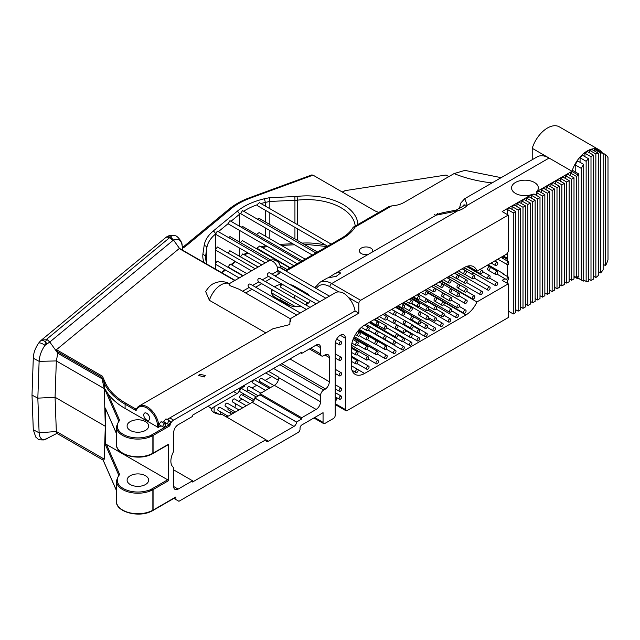 <?xml version="1.0" encoding="UTF-8"?>
<svg xmlns="http://www.w3.org/2000/svg" width="640" height="640" viewBox="0 0 640 640"><rect width="100%" height="100%" fill="white"/><g stroke="black" fill="none" stroke-linecap="round" stroke-linejoin="round"><path stroke-width="0.96" d="M395.456 336.344A1.8 1.04 120 0 0 395.824 337.168A1.8 1.04 120 0 0 397.632 336.128A1.8 1.04 120 0 0 397.632 334.048A1.8 1.04 120 0 0 396.24 334.528A1.8 1.04 120 0 0 395.456 336.344M426.048 309.848A1.8 1.04 120 0 0 426.424 310.672A1.8 1.04 120 0 0 428.224 309.632A1.8 1.04 120 0 0 428.224 307.552A1.8 1.04 120 0 0 426.84 308.032A1.8 1.04 120 0 0 426.048 309.848M410.752 327.512A1.8 1.04 120 0 0 411.128 328.336A1.8 1.04 120 0 0 412.928 327.296A1.8 1.04 120 0 0 412.928 325.216A1.8 1.04 120 0 0 411.536 325.696A1.8 1.04 120 0 0 410.752 327.512M418.4 314.264A1.8 1.04 120 0 0 418.776 315.088A1.8 1.04 120 0 0 420.576 314.048A1.8 1.04 120 0 0 420.576 311.968A1.8 1.04 120 0 0 419.192 312.448A1.8 1.04 120 0 0 418.4 314.264M426.048 318.68A1.8 1.04 120 0 0 426.424 319.504A1.8 1.04 120 0 0 428.224 318.464A1.8 1.04 120 0 0 428.224 316.384A1.8 1.04 120 0 0 426.84 316.864A1.8 1.04 120 0 0 426.048 318.68M403.104 331.928A1.8 1.04 120 0 0 403.472 332.752A1.8 1.04 120 0 0 405.28 331.712A1.8 1.04 120 0 0 405.28 329.632A1.8 1.04 120 0 0 403.888 330.112A1.8 1.04 120 0 0 403.104 331.928M395.456 327.512A1.8 1.04 120 0 0 395.824 328.336A1.8 1.04 120 0 0 397.632 327.296A1.8 1.04 120 0 0 397.632 325.216A1.8 1.04 120 0 0 396.24 325.696A1.8 1.04 120 0 0 395.456 327.512M403.104 323.096A1.8 1.04 120 0 0 403.472 323.92A1.8 1.04 120 0 0 405.28 322.88A1.8 1.04 120 0 0 405.28 320.8A1.8 1.04 120 0 0 403.888 321.28A1.8 1.04 120 0 0 403.104 323.096M410.752 318.68A1.8 1.04 120 0 0 411.128 319.504A1.8 1.04 120 0 0 412.928 318.464A1.8 1.04 120 0 0 412.928 316.384A1.8 1.04 120 0 0 411.536 316.864A1.8 1.04 120 0 0 410.752 318.68M418.4 323.096A1.8 1.04 120 0 0 418.776 323.92A1.8 1.04 120 0 0 420.576 322.88A1.8 1.04 120 0 0 420.576 320.8A1.8 1.04 120 0 0 419.192 321.28A1.8 1.04 120 0 0 418.4 323.096M448.808 176.624L446.048 175.032L345.048 190.656L342.224 191.992M391.688 205.904L355.152 227A50.976 29.432 180 0 1 343.008 238.216A2.68 1.552 60 0 0 341.664 238.08C346.856 235.04 350.584 231.616 352.848 227.808A2.68 2.072 30.8 0 1 355.152 227A2.68 1.552 -120 0 0 353.816 226.864L388.848 206.64L391.688 205.904A21.464 12.392 0 0 0 404.216 202.368L454.064 173.592L464.928 170.392L501.152 177.664M542.432 196.048L542.432 297.136L544.856 295.736L544.856 194.648L542.432 196.048L536.36 192.544L536.656 191.672L572 171.272L549.096 158.048A23.856 13.776 -120 0 0 537.168 156.864L464.8 198.648M459.2 208.976L460.944 202.864L464.76 198.672L467.264 205.296L549.096 158.048L532.224 148.304L532.224 159.728M572 171.272A23.6 13.624 -60 0 1 599.064 149.784L559.288 126.824A23.6 13.624 120 0 0 532.224 148.304M464.048 267.664A16.096 9.296 180 0 1 464.12 268.568A16.096 9.296 180 0 1 464.008 269.688M465.544 270.576A18.784 10.84 120 0 0 466.904 269.16M547.288 294.336L549.72 292.928L549.72 191.848L547.288 193.248L547.288 294.336L544.856 292.928M547.288 193.248L541.216 189.744L543.648 188.336L549.72 191.848M541.216 192.544L541.216 189.744M599.504 151.248L605.568 154.616L605.568 265.664A22.736 13.128 120 0 0 608 259.832L608 157.64A22.736 13.128 120 0 0 605.568 154.616M594.64 151.104L594.64 149.464A22.736 13.128 -60 0 1 597.072 149.848L603.144 153.352A22.736 13.128 120 0 0 600.712 152.976L594.64 149.464M550.928 186.936L550.928 184.136L553.36 182.728L559.432 186.24L557 187.64L550.928 184.136M555.784 184.136L555.784 181.328L558.216 179.928L564.288 183.432L561.856 184.832L555.784 181.328M507.216 283.256L507.216 280.016M335.208 404.536L345.88 410.696A2.576 1.488 -60 0 0 347.168 410.568L508.248 317.576L508.248 283.856L502.176 280.352L504.984 278.728M579.048 278.688A23.6 13.624 -60 0 1 575.464 277.608A23.6 13.624 -60 0 1 574 276.52M599.064 149.784A23.6 13.624 -60 0 1 601.88 152.488M536.656 192.376L538.792 191.144L544.856 194.648M546.072 189.744L546.072 186.936L548.504 185.536L554.576 189.04L552.144 190.44L552.144 291.528L554.576 290.128L554.576 189.04M570.36 175.72L570.36 172.92L572.4 171.736A22.736 13.128 -60 0 1 572.784 170.512L578.856 174.016A22.736 13.128 120 0 0 578.472 175.24L572.4 171.736M575.216 171.912L575.216 164.888A22.736 13.128 -60 0 1 577.64 160.904L583.712 164.408A22.736 13.128 120 0 0 581.288 168.392L575.216 164.888M560.648 181.328L560.648 178.528L563.072 177.12L569.144 180.624L566.712 182.032L566.712 283.12L569.144 281.712L569.144 180.624M565.504 178.528L565.504 175.72L567.928 174.32L574 177.824L571.576 179.224L571.576 280.312L574 278.912L574 177.824M589.784 153.008L589.784 150.432A22.736 13.128 -60 0 1 592.216 149.704L598.288 153.208A22.736 13.128 120 0 0 595.856 153.936L589.784 150.432M580.072 162.304L580.072 157.776A22.736 13.128 -60 0 1 582.504 155.24L588.576 158.752A22.736 13.128 120 0 0 586.144 161.28L586.144 281.432A22.736 13.128 120 0 0 588.576 281.16L588.576 158.752M584.928 156.648L584.928 153.208A22.736 13.128 -60 0 1 587.36 151.608L593.432 155.112A22.736 13.128 120 0 0 591 156.712L591 280.392A22.736 13.128 120 0 0 593.432 279.192L593.432 155.112M600.712 152.976L600.712 272.912A22.736 13.128 120 0 0 603.144 269.728L603.144 153.352M600.712 272.912L598.288 271.512M605.568 265.664L603.144 264.264M595.856 153.936L595.856 277.56A22.736 13.128 120 0 0 598.288 275.488L598.288 153.208M595.856 277.56L593.432 276.16M586.144 281.432L583.712 280.032M586.144 161.28L580.072 157.776M578.472 175.24L576.432 176.424L576.432 277.512L578.472 276.328A22.736 13.128 120 0 0 578.856 277.112L577.992 276.608M578.856 277.112L578.856 174.016M576.432 176.424L570.36 172.92M576.432 277.512L574 276.104M566.712 283.12L564.288 281.712M566.712 182.032L560.648 178.528M557 187.64L557 288.728L559.432 287.32L559.432 186.24M557 288.728L554.576 287.32M540 197.456L537.576 198.856L537.576 299.944L540 298.536L540 197.456L533.928 193.944L531.504 195.352L531.504 198.152M537.576 198.856L531.504 195.352M537.576 299.944L535.144 298.536M527.856 305.552L530.288 304.144L530.288 203.064L527.856 204.464L527.856 305.552L525.432 304.144M527.856 204.464L521.792 200.96L524.216 199.552L530.288 203.064M521.792 203.76L521.792 200.96M518.144 311.16L520.576 309.752L520.576 208.672L514.504 205.168L512.072 206.568L518.144 210.072L518.144 311.16L515.72 309.752M520.576 208.672L518.144 210.072M512.072 209.368L512.072 206.568M513.288 313.96L515.72 312.56L515.72 211.472L513.288 212.872L513.288 313.96L508.248 311.056M513.288 212.872L507.216 209.368L509.648 207.968L515.72 211.472M507.216 214.488L507.216 209.368M507.216 276.392L507.216 264.592M507.216 260.968L507.216 253.224M523 308.352L525.432 306.952L525.432 205.864L519.36 202.36L516.928 203.76L523 207.264L523 308.352L520.576 306.952M525.432 205.864L523 207.264M516.928 206.568L516.928 203.76M532.72 302.744L535.144 301.344L535.144 200.256L532.72 201.656L532.72 302.744L530.288 301.344M532.72 201.656L526.648 198.152L529.072 196.752L535.144 200.256M526.648 200.96L526.648 198.152M536.36 195.352L536.36 192.544M542.432 297.136L540 295.736M552.144 291.528L549.72 290.128M552.144 190.44L546.072 186.936M561.856 184.832L561.856 285.92L564.288 284.52L564.288 183.432M561.856 285.92L559.432 284.52M571.576 280.312L569.144 278.912M571.576 179.224L565.504 175.72M581.288 168.392L581.288 279.928A22.736 13.128 120 0 0 581.968 280.368A22.736 13.128 120 0 0 583.712 281.104L583.712 164.408M581.288 279.928L576.768 277.312M591 280.392L588.576 278.992M591 156.712L584.928 153.208M357.968 369.632L364.592 373.456A18.784 10.84 -60 0 1 355.2 374.384A18.784 10.84 -60 0 1 351.312 365.784L351.312 348.088A18.784 10.84 -60 0 1 364.592 325.08L464.184 267.584A18.784 10.84 -60 0 1 473.576 266.656A18.784 10.84 -60 0 1 476.92 271.232L506.736 254.024A18.784 10.84 -60 0 1 508.248 251.68L508.248 215.08L502.176 211.576L531.448 194.68L531.448 198.128M508.248 261.56A1.8 1.04 120 0 0 507.024 263.144A1.8 1.04 120 0 0 507.28 264.632A1.8 1.04 120 0 0 508.248 264.504L508.248 261.56L502.176 258.056A1.8 1.04 -60 0 1 503.016 258A1.8 1.04 -60 0 1 503.384 258.752M508.248 276.984A1.8 1.04 120 0 0 507.024 278.552A1.8 1.04 120 0 0 507.264 280.04A1.8 1.04 120 0 0 507.28 280.056A1.8 1.04 120 0 0 508.248 279.928L508.248 276.984L502.176 273.48A1.8 1.04 -60 0 1 503.016 273.424A1.8 1.04 -60 0 1 503.384 274.176M256.416 234.44L259.152 232.584L305.168 259.152M240.504 242.64L242.392 240.576L289.872 267.984M257.256 219.088L259.4 218.504L317.496 252.04M241.192 227.2L242.568 226.448L302.192 260.872M239.216 277.952L215.752 264.408L215.44 263.624L217.232 261.104L242.824 275.872M228.048 253.12L229.84 250.712L258.12 267.04M228.608 237.6L230 236.576L270.736 260.096M251.536 270.84L215.912 250.272L215.608 249.488L217.4 246.968L255.144 268.76M309.664 295.952A13.648 7.88 0 0 0 306.592 293.232L294.632 286.328A13.648 7.88 0 0 0 289.928 284.552M271.944 289.552A13.648 7.88 0 0 0 271.328 291.896A13.648 7.88 0 0 0 275.328 297.472L287.288 304.376A13.648 7.88 0 0 0 301 306.328M305.672 304.864A13.648 7.88 0 0 0 310.288 300.472M282.096 284.192A13.648 7.88 0 0 0 274.488 286.856M315.752 286.68L314.392 287.464M278.088 270.664A7.728 4.464 60 0 1 278.088 270.744L278.088 274.248A7.728 4.464 0 0 0 280.224 271.896M278.088 274.248L275.088 275.984M271.48 278.064L265.376 281.592M261.768 283.672L255.656 287.2M252.048 289.28L245.656 292.976M316.032 288.408L315.568 287.04L319.76 282.392L327.28 278.048L336.28 276.296L340.656 273.016L338.688 272.152L334.704 273.76L328.32 277.768M295.408 306.632L271.752 292.976L272.168 289.68M280.92 300.096L280.76 298.184M308.24 303.232L280.92 287.456C279.984 285.904 280.688 285 283.04 284.744M316.112 303.832L268.064 276.096C267.064 274.128 267.52 273 269.424 272.72L319.72 301.752M306.4 309.44L258.352 281.704C257.352 279.736 257.808 278.616 259.712 278.328L310.008 307.36M296.688 315.048L248.632 287.312C247.64 285.344 248.096 284.224 250 283.936L300.288 312.968M265.8 332.888L209.4 300.32L205.656 291.528C211.176 283.144 214.4 283.192 218.288 281.984C222.28 281.256 226.072 281.84 229.672 283.752M161.056 425.808L158.24 427.432L158.696 424.32A16.44 9.496 60 0 0 150.688 409.416A16.44 9.496 60 0 0 139.064 406.056L136.304 409.224A0.856 0.648 24.1 0 1 136.528 408.984A16.44 9.496 60 0 1 139.064 406.056L272.952 328.752L289.84 324.568C290.008 318.112 290.296 317.176 290.704 321.752M316.384 288.608A21.28 12.288 60 0 1 329.872 286.728L338.904 291.944A16.44 9.496 60 0 0 335.408 292.696L290.28 318.752L239.28 289.296L230.24 285.752C228.824 284.296 228.592 283.608 229.52 283.688M56.472 349.68L102.464 376.232L101.688 377.184L56.584 351.144L56.472 349.68L179.456 248.376L234.944 280.424M102.464 376.232L105.088 382.224A0.856 0.68 156.3 0 0 104.256 383.04L101.688 377.184L104.256 388.608L105.304 426.272L104.256 459.152L103.504 460.32L56.768 433.336L56.336 431.488L39.12 432.816C39.496 437.84 41.432 440.088 44.936 439.56L57.008 433.336M56.584 351.144L57.824 353.256L101.688 378.584M246.352 391.248L248.328 390.104M251.936 388.024L256.704 385.272M260.312 383.184L261.496 382.496M265.104 380.416L271.888 376.504M243.12 395.488L243.12 395.304A2.68 1.552 -60 0 1 243.504 393.76M179.456 248.376L173.56 240.112L172.768 240.624L49.8 342.016M104.256 388.608L56.336 360.936L57.824 353.256L49.8 342.024L46.72 339.208L45.448 341.792L44.936 345.416C41.432 350.416 39.496 355.728 39.12 361.336L37.832 398.144L32 395.12L33.288 358.232L39.12 361.336L56.336 360.936L55.064 397.264L105.304 426.272L105.304 444.496L106.488 444.48L167.656 479.792A0.856 0.496 60 0 1 168.264 480.848L168.264 444.392A0.856 0.496 60 0 1 168.088 444.784L152.104 454.008M32 395.12L33.288 429.76L39.12 432.816L37.832 398.144L55.064 397.264L56.336 431.488L104.256 459.152M130.256 475.728A10.776 6.224 180 0 1 142 474.376A10.776 6.224 180 0 1 148.648 480.128A10.776 6.224 180 0 1 137.872 486.352A10.776 6.224 180 0 1 127.104 480.128A10.776 6.224 180 0 1 130.256 475.728M118.904 474.824L116.408 480.832A21.464 12.392 0 0 0 129.544 492.248A21.464 12.392 0 0 0 152.864 489.696L148.448 490.328A19.864 11.464 0 0 0 150.096 489.936L153.08 489.608L153.08 510.112L150.136 511.832M173.904 498.384L175.896 499.536L175.896 496.944A0.856 0.496 60 0 1 175.72 497.336L152.104 510.968M175.896 499.536L178.928 501.288L298.144 432.464A2.68 1.552 -60 0 0 300.04 429.176L300.04 428.16A2.68 1.552 120 0 1 301.936 424.88L323.064 412.68L323.064 422.384L314.664 417.528M340.28 335.264L345.352 338.192A7.168 4.136 120 0 0 343.864 334.912A7.168 4.136 120 0 0 338.336 336.832A7.168 4.136 120 0 0 335.208 344.04L335.208 415.376A2.576 1.488 -60 0 1 333.392 418.528L324.888 423.432A2.576 1.488 -60 0 1 323.6 423.56A2.576 1.488 -60 0 1 323.064 422.384M345.352 338.192L345.352 409.52L335.208 403.664M345.88 410.696A2.576 1.488 -60 0 1 345.352 409.52M508.248 283.856L476.92 301.944A18.784 10.84 -60 0 1 465.968 314.92L427.608 292.776M364.592 373.456L465.968 314.92M358.84 303.448L358.84 313.16L355.04 310.968A16.44 9.496 60 0 0 348.352 297.4L358.84 303.448A2.576 1.488 -60 0 1 360.656 300.296L508.248 215.08M168.864 424.312L169.872 425.792A5.368 3.096 -60 0 1 173.6 420.104L358.84 313.16M169.44 424.64L150.096 435.816L153.08 435.488L153.08 453.152L150.136 454.872M281.736 363.704L325.536 388.992L323.712 390.04A4.504 2.6 120 0 0 320.528 395.568L320.528 401.8A6.224 3.592 -60 0 1 316.128 409.424L301.704 417.752L301.704 418.976L296.488 422.08A3.544 2.048 -60 0 1 293.984 426.416L268.328 441.232A3.544 2.048 -60 0 1 266.56 441.408A3.544 2.048 -60 0 1 265.824 439.784L192.544 482L192.544 480.776L178.128 489.104A6.224 3.592 -60 0 1 175.016 489.408A6.224 3.592 -60 0 1 173.728 486.56L173.728 467.584A14.272 8.24 -60 0 1 173.728 451.344L173.728 432.368A6.224 3.592 -60 0 1 178.128 424.744L192.544 416.416L192.544 415.192L301.704 352.168L301.704 353.4L316.128 345.072A6.224 3.592 -60 0 1 319.24 344.76A6.224 3.592 -60 0 1 320.528 347.616L320.528 353.856A4.504 2.6 120 0 0 321.464 355.912A4.504 2.6 120 0 0 323.712 355.696L325.536 354.64A6.296 3.632 120 0 1 328.024 354.648A6.296 3.632 120 0 1 329.328 357.536L329.328 381.72L289.928 358.968M325.536 388.992A6.296 3.632 120 0 0 329.328 381.72M152.864 489.696L152.864 510.2L151.456 511.24C138.6 518.048 115.6 511.872 116.408 501.336A21.464 12.392 180 0 0 129.544 512.752A21.464 12.392 180 0 0 152.864 510.2M148.448 490.336A20.608 11.896 180 0 1 123.68 488.752A20.608 11.896 180 0 1 119.672 474.552L118.76 475.192M145.496 430.408A10.776 6.224 180 0 1 133.752 431.752A10.776 6.224 180 0 1 127.104 426.008A10.776 6.224 180 0 1 137.872 419.784A10.776 6.224 180 0 1 148.648 426.008A10.776 6.224 180 0 1 145.496 430.408M152.864 453.24L151.456 454.28C138.6 461.088 115.6 454.912 116.408 444.376A21.464 12.392 180 0 0 129.544 455.792A21.464 12.392 180 0 0 152.864 453.24L152.864 435.576L148.448 436.216A20.608 11.896 180 0 1 123.68 434.632A20.608 11.896 180 0 1 119.672 420.432L118.76 421.072M105.56 408.624L105.304 426.272M150.096 435.816A19.864 11.464 180 0 1 148.448 436.216M165.912 423L164.656 423.72M158.24 427.432L125.088 408.456A79.424 45.856 180 0 1 107.944 393.68L104.256 387.984L118.696 420.936M243.152 275.688L228.56 267.264L228.384 266.552L230.176 264.032L246.752 273.6M256.936 248.216L259.68 246.016L293.808 265.712M290.2 267.8L256.936 248.224A59.032 34.08 180 0 0 256.136 248.512M258.208 266.992L241.016 257.072L240.824 256.344L242.768 253.912L261.808 264.912M372.48 251.952A6.704 3.872 0 0 0 372.768 250.824A6.704 3.872 0 0 0 366.064 246.952A6.704 3.872 0 0 0 359.352 250.824A6.704 3.872 0 0 0 361.32 253.568A6.704 3.872 0 0 0 368.008 254.528M464.12 204.664L461 208.008M360.656 300.296L331.688 283.568L457.544 210.912A21.464 12.392 180 0 0 467.264 205.296A5.368 3.928 -139.4 0 0 463.184 206.184L456.072 210.128A5.368 1.944 -105.9 0 1 457.544 210.912L436.192 215.168C437.768 214.152 440.408 213.24 444.12 212.432L456.072 210.128M294.936 239.016L294.936 227.344M294.936 223.176L294.936 200.272L269.832 201.464L269.832 208.68M269.832 212.848L269.832 224.52M269.832 230.512L269.832 238.752M204.032 262.448A50.976 29.432 180 0 1 202.912 254.016L204.144 245.568A51.512 29.736 180 0 1 213.2 231.08L237.168 211.312A61.712 35.632 180 0 1 264.408 198.76L265.376 202.4L265.376 206.112M265.376 210.272L265.376 221.952M265.376 227.944L265.376 236.176M265.376 245.328L265.92 245.64M312.304 255.032L241.16 213.96L240.832 213.16L242.52 210.584L315.912 252.952M327.6 246.2L257.4 205.672L256.936 204.792L259.432 202.68L331.208 244.12M265.256 262.92L216.104 234.544L215.792 233.76L217.32 231.088L268.864 260.84M297.248 263.728L228.704 224.152L228.392 223.368L229.92 220.696L300.856 261.648M205.592 259.96L205.592 256.32A48.296 27.88 0 0 0 205.48 258.192L206.648 263.96M280.352 267.592L280.352 267.808A7.728 4.464 0 0 0 280.352 267.592A7.728 7.728 0 0 0 268.76 260.896A7.728 4.464 60 0 1 272.624 261.28A7.728 4.464 60 0 1 277.536 267.656L278.912 266.976L329.432 296.144M278.088 270.576L325.824 298.224M278.2 270.568C277.144 270.216 276.952 269.2 277.624 267.512M235.048 280.36L182.344 250.056M182.192 245.888C181.216 239.928 178.336 238 173.56 240.112L170.552 236.904L46.72 339.2L42.608 339.104L165.576 237.712A5.368 3.592 -129.5 0 1 169.688 237.808A6.872 4.592 -129.5 0 1 172.768 240.624M238.448 401.208L241.224 399.608A2.68 1.552 120 0 0 241.976 398.992M146.712 420.064A4.168 2.408 -120 0 0 148.792 420.272A4.168 2.408 -120 0 0 148.792 415.464A4.168 2.408 -120 0 0 144.624 413.056A4.168 2.408 -120 0 0 143.992 416.392A4.168 2.408 -120 0 0 146.712 420.064M204.296 376.968L205.272 375.464L199.56 374.232L198.576 375.464L204.296 376.968M168.16 424.304L164.368 422.112A1.8 1.04 -60 0 1 163.992 421.288A1.8 1.04 -60 0 1 163.992 421.264L165.96 418.864L169.968 421.176A1.8 1.04 120 0 0 168.576 421.664A1.8 1.04 120 0 0 167.792 423.472A1.8 1.04 120 0 0 168.16 424.304A1.8 1.04 120 0 0 169.968 423.256A1.8 1.04 120 0 0 169.968 421.176M162.2 422.304L163.992 421.264M163.304 427.104L159.512 424.912A1.8 1.04 -60 0 1 159.136 424.088A1.8 1.04 -60 0 1 159.136 424.072L161.104 421.672L165.112 423.984A1.8 1.04 120 0 0 163.72 424.464A1.8 1.04 120 0 0 162.928 426.28A1.8 1.04 120 0 0 163.304 427.104A1.8 1.04 120 0 0 165.112 426.064A1.8 1.04 120 0 0 165.112 423.984M158.696 424.32L159.136 424.072M167.696 419.864A5.368 3.096 -60 0 1 169.8 417.912L173.6 420.104M167.056 419.496L355.04 310.968M348.352 297.4C345.544 293.84 342.392 292.024 338.896 291.944M531.448 194.68A13.392 7.736 180 0 1 511.552 187.92A13.392 7.736 180 0 1 524.944 180.184A13.392 7.736 180 0 1 538.336 187.92A13.392 7.736 180 0 1 536.656 191.672M367.44 254.616A6.704 3.872 0 0 0 364.68 254.616M460.616 274.368A16.096 9.296 180 0 1 458.768 275.496M451.088 277.696A16.096 9.296 180 0 1 447.568 277.864M226.192 416.816A10.736 6.2 -0 0 0 229.304 415.56L252.24 402.32A3.544 2.048 120 0 0 254.744 397.984L259.968 394.88L259.968 393.656L274.384 385.328A6.224 3.592 120 0 0 278.792 377.704L278.792 377.216L268.56 371.312M269.208 388.32L254.84 380.032A1.8 1.04 120 0 0 253.456 380.512A1.8 1.04 120 0 0 252.664 382.328A1.8 1.04 120 0 0 253.04 383.152L265.6 390.4M274 385.552L261.592 378.392A1.8 1.04 120 0 0 260.2 378.872A1.8 1.04 120 0 0 259.416 380.688A1.8 1.04 120 0 0 259.792 381.512L270.392 387.632M256.312 396.992L242.032 388.752A1.8 1.04 120 0 0 240.64 389.232A1.8 1.04 120 0 0 239.856 391.048A1.8 1.04 120 0 0 240.224 391.872L254.264 399.976M260.832 393.16L249.344 386.52A1.8 1.04 120 0 0 247.952 387.008A1.8 1.04 120 0 0 247.168 388.824A1.8 1.04 120 0 0 247.536 389.648L258.288 395.848M253.344 401.392L241.84 394.752A1.8 1.04 120 0 0 240.456 395.232A1.8 1.04 120 0 0 239.664 397.048A1.8 1.04 120 0 0 240.04 397.872L249.992 403.616M246.312 405.744L234.56 398.952A1.8 1.04 120 0 0 233.168 399.44A1.8 1.04 120 0 0 232.376 401.256A1.8 1.04 120 0 0 232.752 402.08L242.704 407.824M239.032 409.952L227.272 403.16A1.8 1.04 120 0 0 225.88 403.648A1.8 1.04 120 0 0 225.096 405.456A1.8 1.04 120 0 0 225.464 406.288L235.424 412.032M231.744 414.16L219.984 407.368A1.8 1.04 120 0 0 218.592 407.848A1.8 1.04 120 0 0 217.808 409.664A1.8 1.04 120 0 0 218.184 410.488L228.048 416.184M228.2 407.864A1.8 1.04 120 0 0 227.912 408.96A1.8 1.04 120 0 0 228.288 409.784L233.8 412.968M220.912 412.072A1.8 1.04 120 0 0 220.624 413.168A1.8 1.04 120 0 0 221 413.992L221.704 414.4M218.976 414.192L216.12 412.544A1.8 1.04 120 0 0 214.808 412.944M210.992 408.376L210.992 408.032A10.736 6.2 -0 0 0 210.984 408.2A10.736 6.2 -0 0 0 222.008 414.392L265.824 439.696M244.792 385.032L244.792 386.12L239.568 389.224A3.544 2.048 -60 0 1 237.064 393.56L214.128 406.8A10.736 6.2 -0 0 0 211.92 408.656L211.192 409.4M235.016 407.568L235.536 403.688M229.576 412.904L231.632 411.72M175.176 235.744A16.096 7.536 112 0 0 175.016 235.672L169.224 235.592A5.368 4.392 -108.9 0 1 171.952 235.704L175.016 235.672A16.096 7.536 112 0 0 171.952 235.704L170.552 236.904L166.736 236.84L165.576 237.712M49.8 342.024L46.888 344A6.872 3.64 -116.2 0 0 45.448 341.792A5.368 3.24 -134.3 0 0 40.344 341.072L38.432 343.352A5.368 2.04 -145.4 0 0 38.432 343.352C35.112 348.472 33.4 353.44 33.288 358.232M46.888 344L44.936 345.416A5.368 2.04 -145.4 0 0 38.44 343.352M44.936 439.56L45.448 439.056L44.936 439.56A5.368 4.536 78.8 0 1 43.896 439.928L43.896 439.928C37.048 439.912 38.96 439.448 35.792 437.112L33.288 429.76M262.4 247.584L267.312 246.448M264.408 246.504L265.376 245.76A59.032 34.08 180 0 0 261.16 246.864M313.032 175.144L250.624 198.008A2.68 1.176 -110.1 0 0 249.704 197.68L311.784 174.928L313.032 175.144L373.864 210.264A21.464 12.392 0 0 0 378.856 212.408M264.408 198.76L269.256 197.744L294.888 196.528L294.936 200.272A10.736 6.2 180 0 0 297.432 200.152L297.432 224.616M269.256 197.744L269.832 201.464L265.376 202.4A59.032 34.08 0 0 0 260.96 203.56M202.912 254.016L205.592 256.32L206.816 247.888L206.816 264.056M243.848 385.576L244.792 386.12M238.624 388.592L239.568 389.136M207.968 406.288L210.992 408.032M336.488 397.536A3.992 2.304 60 0 1 336.64 398.672A3.992 2.304 60 0 1 335.808 400.504A3.992 2.304 60 0 1 335.208 400.68M339.12 375.08A1.8 1.04 120 0 0 339.496 375.904A1.8 1.04 120 0 0 341.296 374.864A1.8 1.04 120 0 0 341.296 372.784A1.8 1.04 120 0 0 339.904 373.264A1.8 1.04 120 0 0 339.12 375.08M339.12 390.504A1.8 1.04 120 0 0 339.496 391.328A1.8 1.04 120 0 0 341.296 390.288A1.8 1.04 120 0 0 341.296 388.208A1.8 1.04 120 0 0 339.904 388.688A1.8 1.04 120 0 0 339.12 390.504M339.12 359.656A1.8 1.04 120 0 0 339.496 360.48A1.8 1.04 120 0 0 341.296 359.44A1.8 1.04 120 0 0 341.296 357.36A1.8 1.04 120 0 0 339.904 357.84A1.8 1.04 120 0 0 339.12 359.656M339.12 344.056A1.8 1.04 120 0 0 339.496 344.88A1.8 1.04 120 0 0 341.296 343.84A1.8 1.04 120 0 0 341.296 341.76A1.8 1.04 120 0 0 339.904 342.24A1.8 1.04 120 0 0 339.12 344.056M339.12 398.448A1.8 1.04 120 0 0 339.496 399.272A1.8 1.04 120 0 0 341.296 398.232A1.8 1.04 120 0 0 341.296 396.152A1.8 1.04 120 0 0 339.904 396.632A1.8 1.04 120 0 0 339.12 398.448M467.928 266.04L476.92 271.232M440.8 281.088L476.92 301.944M300.648 352.784L301.704 353.4M173.728 469.912L192.544 480.776M254.744 397.896L296.488 421.992M259.968 394.88L301.704 418.976M259.968 393.656L301.704 417.752M250.624 198.008A69.224 39.968 0 0 0 231.008 208.824L184.792 246.936L182.536 248.232M435.376 215.64L437.48 213.608L438.344 214.112M365.4 348.8A1.8 1.04 120 0 0 365.776 349.624A1.8 1.04 120 0 0 367.576 348.584A1.8 1.04 120 0 0 367.576 346.504A1.8 1.04 120 0 0 366.184 346.984A1.8 1.04 120 0 0 365.4 348.8M393.456 352.704A1.8 1.04 120 0 0 393.832 353.528A1.8 1.04 120 0 0 395.632 352.488A1.8 1.04 120 0 0 395.632 350.408A1.8 1.04 120 0 0 394.24 350.888A1.8 1.04 120 0 0 393.456 352.704M384.264 348.488A1.8 1.04 120 0 0 384.64 349.312A1.8 1.04 120 0 0 386.44 348.272A1.8 1.04 120 0 0 386.44 346.192A1.8 1.04 120 0 0 385.056 346.672A1.8 1.04 120 0 0 384.264 348.488M384.264 328.336A1.8 1.04 120 0 0 384.64 329.16A1.8 1.04 120 0 0 386.44 328.12A1.8 1.04 120 0 0 386.44 326.032A1.8 1.04 120 0 0 385.056 326.52A1.8 1.04 120 0 0 384.264 328.336M393.6 314.112A1.8 1.04 120 0 0 393.968 314.936A1.8 1.04 120 0 0 395.776 313.896A1.8 1.04 120 0 0 395.776 311.816A1.8 1.04 120 0 0 394.384 312.296A1.8 1.04 120 0 0 393.6 314.112M448.248 321.24A1.8 1.04 120 0 0 448.624 322.064A1.8 1.04 120 0 0 450.424 321.024A1.8 1.04 120 0 0 450.424 318.944A1.8 1.04 120 0 0 449.032 319.424A1.8 1.04 120 0 0 448.248 321.24M424.712 335.72A1.8 1.04 120 0 0 425.088 336.544A1.8 1.04 120 0 0 426.888 335.504A1.8 1.04 120 0 0 426.888 333.424A1.8 1.04 120 0 0 425.496 333.904A1.8 1.04 120 0 0 424.712 335.72M417.248 332.072A1.8 1.04 120 0 0 417.616 332.896A1.8 1.04 120 0 0 419.424 331.856A1.8 1.04 120 0 0 419.424 329.776A1.8 1.04 120 0 0 418.032 330.256A1.8 1.04 120 0 0 417.248 332.072M417.352 305.848A1.8 1.04 120 0 0 417.72 306.672A1.8 1.04 120 0 0 419.528 305.632A1.8 1.04 120 0 0 419.528 303.552A1.8 1.04 120 0 0 418.136 304.032A1.8 1.04 120 0 0 417.352 305.848M409.76 302.96A1.8 1.04 120 0 0 410.136 303.784A1.8 1.04 120 0 0 411.936 302.744A1.8 1.04 120 0 0 411.936 300.664A1.8 1.04 120 0 0 410.544 301.144A1.8 1.04 120 0 0 409.76 302.96M433.24 291A1.8 1.04 120 0 0 433.616 291.824A1.8 1.04 120 0 0 435.424 290.784A1.8 1.04 120 0 0 435.424 288.696A1.8 1.04 120 0 0 434.032 289.184A1.8 1.04 120 0 0 433.24 291M463.84 273.328A1.8 1.04 120 0 0 464.216 274.16A1.8 1.04 120 0 0 466.016 273.112A1.8 1.04 120 0 0 466.016 271.032A1.8 1.04 120 0 0 464.632 271.52A1.8 1.04 120 0 0 463.84 273.328M456.984 286.856A1.8 1.04 120 0 0 457.36 287.68A1.8 1.04 120 0 0 459.16 286.64A1.8 1.04 120 0 0 459.16 284.56A1.8 1.04 120 0 0 457.768 285.04A1.8 1.04 120 0 0 456.984 286.856M487.584 269.184A1.8 1.04 120 0 0 487.952 270.016A1.8 1.04 120 0 0 489.76 268.976A1.8 1.04 120 0 0 489.76 266.888A1.8 1.04 120 0 0 488.368 267.376A1.8 1.04 120 0 0 487.584 269.184M449.336 300.104A1.8 1.04 120 0 0 449.704 300.928A1.8 1.04 120 0 0 451.512 299.888A1.8 1.04 120 0 0 451.512 297.808A1.8 1.04 120 0 0 450.12 298.288A1.8 1.04 120 0 0 449.336 300.104M441.68 315.824A1.8 1.04 120 0 0 442.056 316.648A1.8 1.04 120 0 0 443.856 315.608A1.8 1.04 120 0 0 443.856 313.528A1.8 1.04 120 0 0 442.472 314.008A1.8 1.04 120 0 0 441.68 315.824M472.28 298.16A1.8 1.04 120 0 0 472.656 298.984A1.8 1.04 120 0 0 474.456 297.944A1.8 1.04 120 0 0 474.456 295.864A1.8 1.04 120 0 0 473.072 296.344A1.8 1.04 120 0 0 472.28 298.16M495.232 273.608A1.8 1.04 120 0 0 495.608 274.432A1.8 1.04 120 0 0 497.408 273.392A1.8 1.04 120 0 0 497.408 271.304A1.8 1.04 120 0 0 496.016 271.792A1.8 1.04 120 0 0 495.232 273.608M366.52 368.448A1.8 1.04 120 0 0 366.896 369.272A1.8 1.04 120 0 0 368.704 368.232A1.8 1.04 120 0 0 368.704 366.152A1.8 1.04 120 0 0 367.312 366.632A1.8 1.04 120 0 0 366.52 368.448M357.672 335.312A1.8 1.04 120 0 0 358.048 336.136A1.8 1.04 120 0 0 359.848 335.096A1.8 1.04 120 0 0 359.848 333.016A1.8 1.04 120 0 0 358.464 333.496A1.8 1.04 120 0 0 357.672 335.312M355.416 363.056A1.8 1.04 120 0 0 355.784 363.88A1.8 1.04 120 0 0 357.592 362.84A1.8 1.04 120 0 0 357.592 360.76A1.8 1.04 120 0 0 356.2 361.24A1.8 1.04 120 0 0 355.416 363.056M375.52 333.568A1.8 1.04 120 0 0 375.888 334.392A1.8 1.04 120 0 0 377.696 333.352A1.8 1.04 120 0 0 377.696 331.272A1.8 1.04 120 0 0 376.304 331.752A1.8 1.04 120 0 0 375.52 333.568M384.704 357.76A1.8 1.04 120 0 0 385.08 358.584A1.8 1.04 120 0 0 386.88 357.544A1.8 1.04 120 0 0 386.88 355.456A1.8 1.04 120 0 0 385.496 355.944A1.8 1.04 120 0 0 384.704 357.76M393.016 343.44A1.8 1.04 120 0 0 393.392 344.264A1.8 1.04 120 0 0 395.192 343.224A1.8 1.04 120 0 0 395.192 341.136A1.8 1.04 120 0 0 393.8 341.624A1.8 1.04 120 0 0 393.016 343.44M487.584 278.024A1.8 1.04 120 0 0 487.952 278.848A1.8 1.04 120 0 0 489.76 277.808A1.8 1.04 120 0 0 489.76 275.72A1.8 1.04 120 0 0 488.368 276.208A1.8 1.04 120 0 0 487.584 278.024M441.68 304.52A1.8 1.04 120 0 0 442.056 305.344A1.8 1.04 120 0 0 443.864 304.304A1.8 1.04 120 0 0 443.856 302.224A1.8 1.04 120 0 0 442.472 302.704A1.8 1.04 120 0 0 441.68 304.52M480.016 272.96A1.8 1.04 120 0 0 480.392 273.784A1.8 1.04 120 0 0 482.192 272.744A1.8 1.04 120 0 0 482.192 270.664A1.8 1.04 120 0 0 480.808 271.144A1.8 1.04 120 0 0 480.016 272.96M449.336 291.272A1.8 1.04 120 0 0 449.704 292.096A1.8 1.04 120 0 0 451.512 291.056A1.8 1.04 120 0 0 451.512 288.976A1.8 1.04 120 0 0 450.12 289.456A1.8 1.04 120 0 0 449.336 291.272M425 301.432A1.8 1.04 120 0 0 425.376 302.256A1.8 1.04 120 0 0 427.176 301.216A1.8 1.04 120 0 0 427.176 299.136A1.8 1.04 120 0 0 425.784 299.616A1.8 1.04 120 0 0 425 301.432M355.64 344.632A1.8 1.04 120 0 0 356.016 345.456A1.8 1.04 120 0 0 357.816 344.416A1.8 1.04 120 0 0 357.816 342.336A1.8 1.04 120 0 0 356.424 342.816A1.8 1.04 120 0 0 355.64 344.632M440.896 286.584A1.8 1.04 120 0 0 441.264 287.408A1.8 1.04 120 0 0 443.072 286.368A1.8 1.04 120 0 0 443.072 284.28A1.8 1.04 120 0 0 441.68 284.768A1.8 1.04 120 0 0 440.896 286.584M402.112 307.376A1.8 1.04 120 0 0 402.488 308.2A1.8 1.04 120 0 0 404.288 307.16A1.8 1.04 120 0 0 404.288 305.08A1.8 1.04 120 0 0 402.896 305.56A1.8 1.04 120 0 0 402.112 307.376M440.6 325.656A1.8 1.04 120 0 0 440.968 326.48A1.8 1.04 120 0 0 442.776 325.44A1.8 1.04 120 0 0 442.776 323.36A1.8 1.04 120 0 0 441.384 323.84A1.8 1.04 120 0 0 440.6 325.656M409.408 344.552A1.8 1.04 120 0 0 409.784 345.376A1.8 1.04 120 0 0 411.592 344.336A1.8 1.04 120 0 0 411.592 342.256A1.8 1.04 120 0 0 410.2 342.736A1.8 1.04 120 0 0 409.408 344.552M495.232 284.912A1.8 1.04 120 0 0 495.608 285.736A1.8 1.04 120 0 0 497.408 284.696A1.8 1.04 120 0 0 497.408 282.608A1.8 1.04 120 0 0 496.016 283.096A1.8 1.04 120 0 0 495.232 284.912M464.632 302.576A1.8 1.04 120 0 0 465.008 303.4A1.8 1.04 120 0 0 466.808 302.36A1.8 1.04 120 0 0 466.808 300.28A1.8 1.04 120 0 0 465.416 300.76A1.8 1.04 120 0 0 464.632 302.576M434.032 320.24A1.8 1.04 120 0 0 434.408 321.064A1.8 1.04 120 0 0 436.208 320.024A1.8 1.04 120 0 0 436.208 317.944A1.8 1.04 120 0 0 434.824 318.424A1.8 1.04 120 0 0 434.032 320.24M409.6 336.488A1.8 1.04 120 0 0 409.968 337.312A1.8 1.04 120 0 0 411.776 336.272A1.8 1.04 120 0 0 411.776 334.192A1.8 1.04 120 0 0 410.384 334.672A1.8 1.04 120 0 0 409.6 336.488M424.896 327.656A1.8 1.04 120 0 0 425.272 328.48A1.8 1.04 120 0 0 427.072 327.44A1.8 1.04 120 0 0 427.072 325.352A1.8 1.04 120 0 0 425.68 325.84A1.8 1.04 120 0 0 424.896 327.656M449.336 311.408A1.8 1.04 120 0 0 449.704 312.232A1.8 1.04 120 0 0 451.512 311.192A1.8 1.04 120 0 0 451.512 309.112A1.8 1.04 120 0 0 450.12 309.592A1.8 1.04 120 0 0 449.336 311.408M479.936 293.744A1.8 1.04 120 0 0 480.304 294.568A1.8 1.04 120 0 0 482.112 293.528A1.8 1.04 120 0 0 482.112 291.448A1.8 1.04 120 0 0 480.72 291.928A1.8 1.04 120 0 0 479.936 293.744M401.76 348.968A1.8 1.04 120 0 0 402.136 349.8A1.8 1.04 120 0 0 403.936 348.752A1.8 1.04 120 0 0 403.936 346.672A1.8 1.04 120 0 0 402.552 347.16A1.8 1.04 120 0 0 401.76 348.968M417.064 340.136A1.8 1.04 120 0 0 417.432 340.96A1.8 1.04 120 0 0 419.24 339.92A1.8 1.04 120 0 0 419.24 337.84A1.8 1.04 120 0 0 417.848 338.32A1.8 1.04 120 0 0 417.064 340.136M455.896 316.824A1.8 1.04 120 0 0 456.272 317.648A1.8 1.04 120 0 0 458.072 316.608A1.8 1.04 120 0 0 458.072 314.528A1.8 1.04 120 0 0 456.68 315.008A1.8 1.04 120 0 0 455.896 316.824M417.408 298.544A1.8 1.04 120 0 0 417.784 299.368A1.8 1.04 120 0 0 419.584 298.328A1.8 1.04 120 0 0 419.584 296.248A1.8 1.04 120 0 0 418.2 296.728A1.8 1.04 120 0 0 417.408 298.544M456.192 277.744A1.8 1.04 120 0 0 456.568 278.576A1.8 1.04 120 0 0 458.368 277.528A1.8 1.04 120 0 0 458.368 275.448A1.8 1.04 120 0 0 456.984 275.936A1.8 1.04 120 0 0 456.192 277.744M409.704 310.264A1.8 1.04 120 0 0 410.072 311.088A1.8 1.04 120 0 0 411.88 310.048A1.8 1.04 120 0 0 411.88 307.968A1.8 1.04 120 0 0 410.488 308.448A1.8 1.04 120 0 0 409.704 310.264M434.032 300.104A1.8 1.04 120 0 0 434.408 300.928A1.8 1.04 120 0 0 436.208 299.888A1.8 1.04 120 0 0 436.208 297.808A1.8 1.04 120 0 0 434.824 298.288A1.8 1.04 120 0 0 434.032 300.104M464.632 282.44A1.8 1.04 120 0 0 465.008 283.264A1.8 1.04 120 0 0 466.808 282.224A1.8 1.04 120 0 0 466.808 280.136A1.8 1.04 120 0 0 465.416 280.624A1.8 1.04 120 0 0 464.632 282.44M495.232 264.768A1.8 1.04 120 0 0 495.608 265.6A1.8 1.04 120 0 0 497.408 264.552A1.8 1.04 120 0 0 497.408 262.472A1.8 1.04 120 0 0 496.016 262.96A1.8 1.04 120 0 0 495.232 264.768M456.984 295.688A1.8 1.04 120 0 0 457.36 296.512A1.8 1.04 120 0 0 459.16 295.472A1.8 1.04 120 0 0 459.16 293.392A1.8 1.04 120 0 0 457.768 293.872A1.8 1.04 120 0 0 456.984 295.688M375.52 353.72A1.8 1.04 120 0 0 375.888 354.544A1.8 1.04 120 0 0 377.696 353.504A1.8 1.04 120 0 0 377.696 351.424A1.8 1.04 120 0 0 376.304 351.904A1.8 1.04 120 0 0 375.52 353.72M375.96 362.992A1.8 1.04 120 0 0 376.328 363.816A1.8 1.04 120 0 0 378.136 362.776A1.8 1.04 120 0 0 378.136 360.688A1.8 1.04 120 0 0 376.744 361.176A1.8 1.04 120 0 0 375.96 362.992M384.848 319.168A1.8 1.04 120 0 0 385.224 319.992A1.8 1.04 120 0 0 387.024 318.952A1.8 1.04 120 0 0 387.024 316.864A1.8 1.04 120 0 0 385.632 317.352A1.8 1.04 120 0 0 384.848 319.168M393.016 322.32A1.8 1.04 120 0 0 393.392 323.144A1.8 1.04 120 0 0 395.192 322.104A1.8 1.04 120 0 0 395.192 320.024A1.8 1.04 120 0 0 393.8 320.504A1.8 1.04 120 0 0 393.016 322.32M383.584 338.112A1.8 1.04 120 0 0 383.96 338.936A1.8 1.04 120 0 0 385.76 337.896A1.8 1.04 120 0 0 385.76 335.808A1.8 1.04 120 0 0 384.368 336.296A1.8 1.04 120 0 0 383.584 338.112M366.088 359.176A1.8 1.04 120 0 0 366.456 360.008A1.8 1.04 120 0 0 368.264 358.96A1.8 1.04 120 0 0 368.264 356.88A1.8 1.04 120 0 0 366.872 357.368A1.8 1.04 120 0 0 366.088 359.176M366.088 339.024A1.8 1.04 120 0 0 366.456 339.848A1.8 1.04 120 0 0 368.264 338.808A1.8 1.04 120 0 0 368.264 336.728A1.8 1.04 120 0 0 366.872 337.208A1.8 1.04 120 0 0 366.088 339.024M487.584 289.328A1.8 1.04 120 0 0 487.952 290.152A1.8 1.04 120 0 0 489.76 289.112A1.8 1.04 120 0 0 489.76 287.032A1.8 1.04 120 0 0 488.368 287.512A1.8 1.04 120 0 0 487.584 289.328M456.984 306.992A1.8 1.04 120 0 0 457.36 307.816A1.8 1.04 120 0 0 459.16 306.776A1.8 1.04 120 0 0 459.16 304.696A1.8 1.04 120 0 0 457.768 305.176A1.8 1.04 120 0 0 456.984 306.992M434.032 308.936A1.8 1.04 120 0 0 434.408 309.76A1.8 1.04 120 0 0 436.208 308.72A1.8 1.04 120 0 0 436.208 306.64A1.8 1.04 120 0 0 434.824 307.12A1.8 1.04 120 0 0 434.032 308.936M464.632 291.272A1.8 1.04 120 0 0 465.008 292.096A1.8 1.04 120 0 0 466.808 291.056A1.8 1.04 120 0 0 466.808 288.976A1.8 1.04 120 0 0 465.416 289.456A1.8 1.04 120 0 0 464.632 291.272M472.28 278.024A1.8 1.04 120 0 0 472.656 278.848A1.8 1.04 120 0 0 474.456 277.808A1.8 1.04 120 0 0 474.456 275.72A1.8 1.04 120 0 0 473.072 276.208A1.8 1.04 120 0 0 472.28 278.024M441.68 295.688A1.8 1.04 120 0 0 442.056 296.512A1.8 1.04 120 0 0 443.864 295.472A1.8 1.04 120 0 0 443.856 293.392A1.8 1.04 120 0 0 442.472 293.872A1.8 1.04 120 0 0 441.68 295.688M448.544 282.16A1.8 1.04 120 0 0 448.92 282.992A1.8 1.04 120 0 0 450.72 281.952A1.8 1.04 120 0 0 450.72 279.864A1.8 1.04 120 0 0 449.328 280.352A1.8 1.04 120 0 0 448.544 282.16M425.056 294.128A1.8 1.04 120 0 0 425.432 294.952A1.8 1.04 120 0 0 427.24 293.912A1.8 1.04 120 0 0 427.24 291.832A1.8 1.04 120 0 0 425.848 292.312A1.8 1.04 120 0 0 425.056 294.128M402.048 314.68A1.8 1.04 120 0 0 402.424 315.512A1.8 1.04 120 0 0 404.224 314.464A1.8 1.04 120 0 0 404.224 312.384A1.8 1.04 120 0 0 402.84 312.872A1.8 1.04 120 0 0 402.048 314.68M355.48 354.104A1.8 1.04 120 0 0 355.856 354.928A1.8 1.04 120 0 0 357.656 353.888A1.8 1.04 120 0 0 357.656 351.808A1.8 1.04 120 0 0 356.272 352.288A1.8 1.04 120 0 0 355.48 354.104M401.944 340.904A1.8 1.04 120 0 0 402.32 341.728A1.8 1.04 120 0 0 404.12 340.688A1.8 1.04 120 0 0 404.12 338.608A1.8 1.04 120 0 0 402.736 339.088A1.8 1.04 120 0 0 401.944 340.904M463.544 312.408A1.8 1.04 120 0 0 463.92 313.232A1.8 1.04 120 0 0 465.72 312.192A1.8 1.04 120 0 0 465.72 310.112A1.8 1.04 120 0 0 464.336 310.592A1.8 1.04 120 0 0 463.544 312.408M432.944 330.072A1.8 1.04 120 0 0 433.32 330.896A1.8 1.04 120 0 0 435.12 329.856A1.8 1.04 120 0 0 435.12 327.776A1.8 1.04 120 0 0 433.736 328.256A1.8 1.04 120 0 0 432.944 330.072M376.096 324.4A1.8 1.04 120 0 0 376.472 325.224A1.8 1.04 120 0 0 378.272 324.184A1.8 1.04 120 0 0 378.272 322.104A1.8 1.04 120 0 0 376.888 322.584A1.8 1.04 120 0 0 376.096 324.4M374.832 343.344A1.8 1.04 120 0 0 375.208 344.168A1.8 1.04 120 0 0 377.008 343.128A1.8 1.04 120 0 0 377.008 341.04A1.8 1.04 120 0 0 375.624 341.528A1.8 1.04 120 0 0 374.832 343.344M355.576 371.72A1.8 1.04 120 0 0 355.944 372.544A1.8 1.04 120 0 0 357.752 371.504A1.8 1.04 120 0 0 357.752 369.416A1.8 1.04 120 0 0 356.36 369.904A1.8 1.04 120 0 0 355.576 371.72M366.664 329.856A1.8 1.04 120 0 0 367.04 330.68A1.8 1.04 120 0 0 368.84 329.64A1.8 1.04 120 0 0 368.84 327.56A1.8 1.04 120 0 0 367.448 328.04A1.8 1.04 120 0 0 366.664 329.856M345.048 190.656L342.472 192.144M492.08 182.904A96.592 55.768 180 0 1 454.064 173.592M341.664 238.08L288.48 268.792A2.68 1.552 60 0 1 289.824 268.92A50.976 29.432 180 0 1 285.856 270.984M343.008 238.216L289.824 268.92M294.632 298.488L294.632 295.376M294.632 287.272L294.632 286.328M306.592 304.376L306.592 302.28M306.592 294.176L306.592 293.232M249.016 287.528L242.616 291.224M278.16 270.704A7.728 4.464 0 0 1 278.088 270.744L272.048 274.232M268.448 276.312L262.336 279.84M258.728 281.92L252.624 285.448M229.384 283.632A17.984 10.384 120 0 0 209.4 300.32M234.696 280.568L179.168 248.512M105.088 382.224A78.56 45.36 0 0 0 125.696 403.168L135.968 409.096L136.528 408.776M125.696 403.168A0.856 0.496 120 0 0 125.088 404.216A79.424 45.856 180 0 1 104.256 383.04L104.256 387.984M136.336 409.168A0.856 0.496 60 0 1 135.968 409.096A0.856 0.496 120 0 0 135.36 410.152L125.088 404.216L125.088 408.456M135.36 410.152A1.72 0.992 -120 0 0 136.48 409.928A0.856 0.648 24.1 0 1 136.304 409.224M116.408 490.352L103.16 460.12M105.304 444.496L118.696 475.064M167.656 479.792L150.096 489.936M119.672 474.552L106.488 444.48M153.08 489.608L168.264 480.848M175.896 496.944L153.08 510.112M153.08 435.488L169.872 425.792M168.264 444.392L153.08 453.152M116.408 433.384L105.304 408.04M119.672 420.432L107.944 393.68M118.904 420.704L116.408 426.704A21.464 12.392 0 0 0 129.544 438.128A21.464 12.392 0 0 0 152.864 435.576M329.328 357.536L324.928 354.992M297.432 240.456L297.432 228.784M355.192 226.064A48.296 27.88 0 0 0 297.432 200.152A2.68 0.432 83.4 0 0 296.896 196.448A50.976 29.432 180 0 1 357.92 224.496M302.032 243.112A48.296 27.88 180 0 1 325.848 245.184M279.552 244.36L292.736 243.736M243.816 254.52A59.032 34.08 180 0 1 247.216 252.504M240.84 213.232A59.032 34.08 0 0 0 239.36 214.392L239.36 226.144M239.36 230.304L239.36 241.984M239.36 247.976L239.36 256.208M256.936 204.864A59.032 34.08 0 0 0 243.68 211.248M228.4 223.432L218.376 231.696M215.8 233.824L215.392 234.16L215.392 269.008M221.464 272.512L224.888 269.688M227.864 267.24L228.4 266.792M231.104 264.568L235.04 261.32M237.168 211.312A2.68 1.792 50.5 0 1 239.36 214.392L230.984 221.304M213.2 231.08A2.68 1.792 50.5 0 1 215.392 234.16A48.824 28.192 0 0 0 206.816 247.888A2.68 2.184 8.3 0 0 204.144 245.568M157.696 427.288A15.584 9 -120 0 0 148.928 409.488A15.584 9 -120 0 0 136.48 409.928M319.76 282.392A23.856 13.776 -120 0 1 331.688 283.568A2.576 1.488 120 0 0 329.872 286.728M507.216 253.776L503.4 255.984M497.856 259.184L494.784 260.96M495.608 265.6L491.144 263.024L488.104 264.816M483.528 267.456L480.088 269.448M473.736 273.112L471.832 274.208M214.128 412.584L214.128 406.8M231.008 208.824A2.68 1.792 -129.5 0 0 229.304 208.944C234.872 204.384 241.672 200.624 249.704 197.68M294.888 196.528A8.048 4.648 0 0 0 296.896 196.448M238.552 388.632L239.568 389.224M233.544 391.528L237.064 393.56M210.992 408.12L211.92 408.656M316.128 345.072L320.528 347.616M310.72 348.192L320.528 353.856M173.728 486.56L178.128 489.104M265.824 439.784L268.328 441.232M252.24 402.32L293.984 426.416M254.744 397.984L296.488 422.08M274.384 385.328L316.128 409.424M278.792 377.704L320.528 401.8M273.536 368.432L320.528 395.568M279.912 364.752L323.712 390.04M397.632 334.048L386.64 327.704M395.824 337.168L369.736 322.112M428.224 307.552L411.592 297.944M426.424 310.672L418.944 306.352M412.928 325.216L394.92 314.816M411.128 328.336L403.472 323.92M420.576 311.968L403.944 302.36M418.776 315.088L426.424 319.504M428.224 316.384L420.584 311.968M405.28 329.632L397.64 325.224M403.472 332.752L395.824 328.336M397.632 325.216L394.072 323.16M420.576 320.8L396.296 306.776M411.128 319.504L418.776 323.92M581.968 280.368L576.72 277.344M507.216 259.312L502.4 256.528M503.016 258L501.424 257.088M507.28 264.632L497.824 259.168M503.016 273.424L488.072 264.8M507.28 280.056L496.888 274.056M507.216 258.184L503.368 255.968M353.816 226.864A2.68 2.68 0 0 0 352.848 227.808M287.112 269.552L280.056 265.48M285.112 270.56L288.48 268.792M280.92 300.104L290.928 305.88M116.408 490.464L103.096 460.08M116.408 480.832L116.408 501.336M105.368 408.312L116.408 433.504M116.408 426.704L116.408 444.376M464.12 204.784L463.184 206.184M435.488 215.16L434.264 214.448M285.432 270.408L280.352 267.472M229.24 283.72L268.76 260.896M182.928 250.944L182.128 245.352C182.36 241.28 176.584 235.336 175.336 235.8M574 276.76L575.464 277.608M334.704 273.76L436.192 215.168M278.336 380.216L265.728 372.944M43.896 439.928L47.72 438.36M222.016 272.832L225.448 270.008M231.656 264.888L235.592 261.64M244.552 254.944L248.064 253M257.24 249.144L257.656 249.008M281.368 245.408L294.552 244.784M303.84 244.16L326.992 246.552M182.448 247.584L229.304 208.944M341.296 372.784L335.208 369.272M339.496 375.904L335.208 373.432M341.296 388.208L335.208 384.696M339.496 391.328L335.208 388.856M341.296 357.36L335.208 353.848M339.496 360.48L335.208 358.008M341.296 341.76L336.672 339.088M339.496 344.88L335.368 342.504M341.296 396.152L335.208 392.632M339.496 399.272L335.208 396.8M323.6 423.56L313.904 417.968M169.224 235.592L166.736 236.84M42.616 339.096L40.344 341.072M309.4 348.952L321.464 355.912M367.576 346.504L353.504 338.376M365.776 349.624L357.512 344.856M395.632 350.408L359.288 329.424M393.832 353.528L385.904 348.952M386.44 346.192L358.64 330.136M384.64 349.312L375.8 344.208M386.44 326.032L374.696 319.248M384.64 329.16L377.512 325.04M395.776 311.816L391.672 309.448M393.968 314.936L388.064 311.528M450.424 318.944L444.032 315.256M448.624 322.064L427.896 310.096M426.888 333.424L413.2 325.52M425.088 336.544L418.56 332.784M419.424 329.776L413.288 326.232M417.616 332.896L384.336 313.68M419.528 303.552L410.704 298.456M417.72 306.672L411.648 303.168M411.936 300.664L409.416 299.208M410.136 303.784L405.808 301.288M435.424 288.696L431.512 286.448M433.616 291.824L427.912 288.528M466.016 271.032L462.112 268.776M464.216 274.16L458.504 270.864M466.808 288.976L446.976 277.52M457.36 287.68L465.008 292.096M497.408 271.304L487.104 265.36M487.952 270.016L495.608 274.432M451.512 297.808L443.872 293.392M449.704 300.928L442.056 296.512M443.856 313.528L436.024 309.008M442.056 316.648L428.544 308.848M474.456 295.864L466.624 291.336M472.656 298.984L441.224 280.84M368.704 366.152L351.312 356.112M366.896 369.272L357.008 363.56M359.848 333.016L357.44 331.624M358.048 336.136L355.424 334.616M357.592 360.76L351.312 357.136M355.784 363.88L351.312 361.296M377.696 331.272L365.784 324.392M375.888 334.392L368.496 330.12M386.88 355.456L354.304 336.648M385.08 358.584L377.272 354.072M395.192 341.136L365.984 324.28M393.392 344.264L384.304 339.016M489.76 275.72L482.568 271.568M487.952 278.848L466.52 266.472M443.856 302.224L436.224 297.808M442.056 305.344L434.408 300.928M482.192 270.664L480.056 269.424M480.392 273.784L467.28 266.216M459.16 293.392L439.32 281.936M449.704 292.096L457.36 296.512M427.176 299.136L418.352 294.04M425.376 302.256L419.296 298.752M357.816 342.336L353.024 339.568M356.016 345.456L351.928 343.104M443.072 284.28L439.168 282.024M441.264 287.408L435.56 284.112M404.288 305.08L401.76 303.624M402.488 308.2L398.16 305.704M442.776 323.36L436.384 319.672M440.968 326.48L427.896 318.928M411.592 342.256L397.896 334.352M409.784 345.376L403.264 341.616M497.408 282.608L489.576 278.088M495.608 285.736L464.176 267.592M466.808 300.28L458.976 295.752M465.008 303.4L433.576 285.256M436.208 317.944L411.264 303.544M434.408 321.064L428.544 317.68M411.776 334.192L405.64 330.648M409.968 337.312L376.688 318.096M427.072 325.352L420.944 321.816M425.272 328.48L402.92 315.576M451.512 309.112L443.672 304.584M449.704 312.232L427.4 299.352M482.112 291.448L466.624 282.504M480.304 294.568L448.872 276.424M403.936 346.672L395.56 341.84M402.136 349.8L368.344 330.288M419.24 337.84L405.552 329.936M417.432 340.96L410.912 337.2M458.072 314.528L451.688 310.84M456.272 317.648L427.32 300.936M419.584 296.248L417.064 294.792M417.784 299.368L413.456 296.872M458.368 275.448L454.464 273.192M456.568 278.576L450.856 275.28M411.88 307.968L403.056 302.872M410.072 311.088L403.992 307.584M436.208 297.808L427.6 292.832M466.808 280.136L454.624 273.104M465.008 283.264L457.016 278.648M497.408 262.472L494.752 260.944M377.696 351.424L353.832 337.64M375.888 354.544L366.92 349.368M378.136 360.688L351.512 345.32M376.328 363.816L368.176 359.104M387.024 316.864L382.92 314.496M385.224 319.992L379.312 316.584M395.192 320.024L384.272 313.72M393.392 323.144L386.768 319.328M385.76 335.808L365.888 324.336M383.96 338.936L376.232 334.472M368.264 356.88L351.336 347.112M366.456 360.008L357.088 354.6M368.264 336.728L358.056 330.84M366.456 339.848L359.344 335.744M489.76 287.032L474.272 278.088M487.952 290.152L456.528 272.008M459.16 304.696L451.328 300.168M457.36 307.816L425.928 289.672M436.208 306.64L427.08 301.368M434.408 309.76L412.768 297.272M474.456 275.72L462.272 268.688M472.656 278.848L464.664 274.232M443.856 293.392L431.672 286.352M450.72 279.864L446.816 277.608M448.92 282.992L443.208 279.696M427.24 291.832L424.712 290.376M425.432 294.952L421.104 292.456M404.224 312.384L395.408 307.296M402.424 315.512L391.8 309.376M357.656 351.808L351.312 348.144M355.856 354.928L351.312 352.304M404.12 338.608L397.992 335.064M402.32 341.728L369.04 322.512M465.72 310.112L459.336 306.424M463.92 313.232L427.544 292.232M435.12 327.776L397.528 306.064M433.32 330.896L427.136 327.328M378.272 322.104L374.016 319.64M376.472 325.224L370.408 321.72M377.008 341.04L358.472 330.336M375.208 344.168L367.464 339.696M357.752 369.416L351.312 365.704M355.944 372.544L352 370.264M368.84 327.56L364.568 325.096M367.04 330.68L361.36 327.408"/></g></svg>
